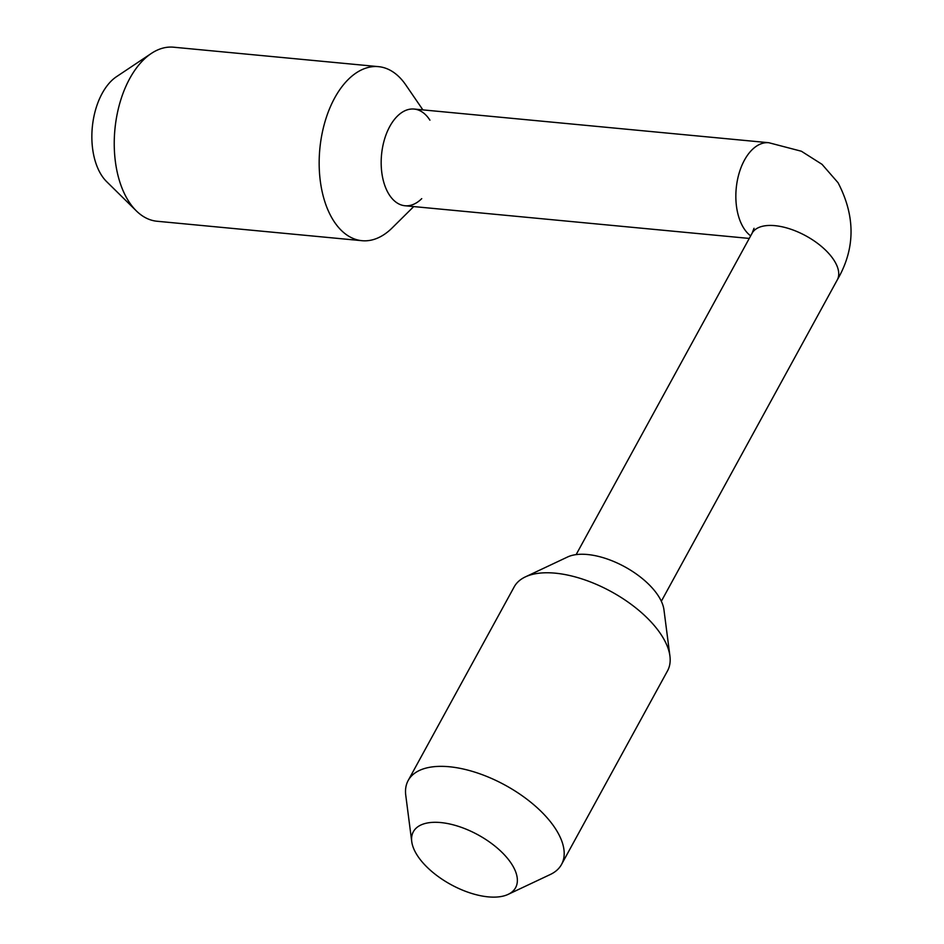 <?xml version="1.0" encoding="UTF-8"?>
<svg xmlns="http://www.w3.org/2000/svg" width="944" height="944" viewBox="0 0 944 944"><rect width="100%" height="100%" fill="white"/><g stroke="black" fill="none" stroke-linecap="round" stroke-linejoin="round"><path stroke-width="1.42" d="M661.331 601.257L837.257 279.943C855.358 248.921 855.63 216.518 838.06 182.735L822.035 164.339L801.397 151.241L768.805 142.721L414.133 109.056A48.569 28.131 95.4 0 0 384.397 139.7A48.569 28.131 95.4 0 0 389.164 194.629A48.569 28.131 95.4 0 0 404.952 205.745L749.253 238.431M417.177 855.229A58.28 28.32 -151.3 0 0 508.12 894.381A58.28 28.32 -151.3 0 0 515.589 887.702A58.28 28.32 -151.3 0 0 511.766 864.197A58.28 28.32 -151.3 0 0 459.067 826.566A58.28 28.32 -151.3 0 0 413.354 831.723A58.28 28.32 -151.3 0 0 411.749 841.623A58.28 28.32 -151.3 0 0 417.177 855.229M508.12 894.381L550.328 874.486A87.414 42.48 -151.3 0 0 561.527 864.456A87.414 42.48 -151.3 0 0 555.792 829.221A87.414 42.48 -151.3 0 0 476.755 772.758A87.414 42.48 -151.3 0 0 408.174 780.511A87.414 42.48 -151.3 0 0 405.767 795.344L411.749 841.623M561.527 864.456L667.514 670.877A87.414 42.48 -151.3 0 0 669.921 656.033L663.951 609.765A58.28 28.32 -151.3 0 0 658.511 596.16A58.28 28.32 -151.3 0 0 567.568 556.995L525.36 576.89A87.414 42.48 -151.3 0 0 514.161 586.92L408.174 780.511M669.921 656.033A87.414 42.48 -151.3 0 0 661.768 635.631A87.414 42.48 -151.3 0 0 525.36 576.89M429.921 120.171A48.569 28.131 95.4 0 0 429.272 119.204A48.569 28.131 95.4 0 0 389.471 127.051A48.569 28.131 95.4 0 0 389.164 194.629A48.569 28.131 95.4 0 0 421.732 198.641M422.9 109.893L405.767 84.901A87.414 50.634 95.4 0 0 378.497 66.646A87.414 50.634 95.4 0 0 324.972 121.811A87.414 50.634 95.4 0 0 333.551 220.684A87.414 50.634 95.4 0 0 361.977 240.696A87.414 50.634 95.4 0 0 392.197 227.893L413.72 206.583M378.497 66.646L173.578 47.2A87.414 50.634 95.4 0 0 151.3 53.466L116.56 76.641A58.28 33.76 95.4 0 0 101.456 175.159A58.28 33.76 95.4 0 0 106.601 181.602L136.349 210.901A87.414 50.634 95.4 0 0 157.058 221.25L361.977 240.696M151.3 53.466A87.414 50.634 95.4 0 0 128.632 201.237A87.414 50.634 95.4 0 0 136.349 210.901M837.257 279.943A48.569 23.6 -151.3 0 0 834.059 260.355A48.569 23.6 -151.3 0 0 790.152 228.991A48.569 23.6 -151.3 0 0 752.061 233.298L754.032 228.306M768.805 142.721A48.569 28.131 95.4 0 0 739.069 173.366A48.569 28.131 95.4 0 0 743.837 228.295A48.569 28.131 95.4 0 0 750.657 235.847M576.135 554.612L752.061 233.298"/></g></svg>
